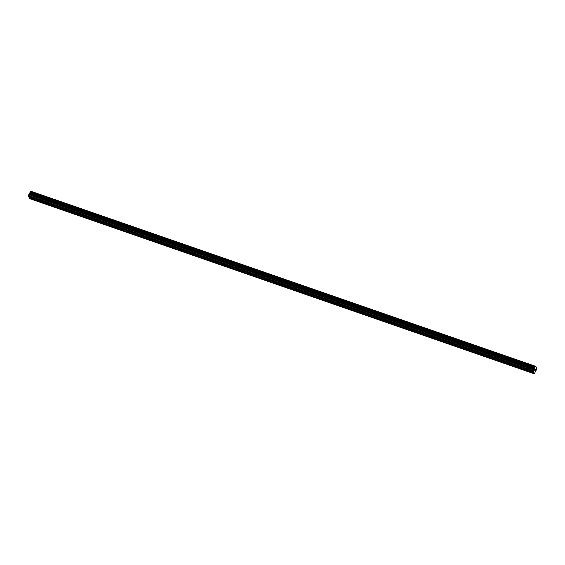 <?xml version="1.0" encoding="UTF-8"?>
<svg xmlns="http://www.w3.org/2000/svg" width="565" height="565" viewBox="0 0 565 565"><rect width="100%" height="100%" fill="white"/><g stroke="black" fill="none" stroke-linecap="round" stroke-linejoin="round"><path stroke-width="0.85" d="M32.254 198.082L33.144 198.781L32.254 198.082M46.895 203.167L47.785 203.859L46.895 203.167M61.536 208.245L62.425 208.944L61.536 208.245M76.183 213.33L77.066 214.029L76.183 213.33M90.824 218.415L91.714 219.114L90.824 218.415M105.464 223.493L106.354 224.192L105.464 223.493M120.112 228.578L120.995 229.277L120.112 228.578M134.753 233.663L135.642 234.362L134.753 233.663M149.393 238.741L150.283 239.44L149.393 238.741M164.041 243.826L164.924 244.525L164.041 243.826M178.681 248.911L179.571 249.61L178.681 248.911M193.322 253.996L194.212 254.695L193.322 253.996M207.962 259.074L208.852 259.773L207.962 259.074M222.61 264.159L223.493 264.858L222.61 264.159M237.251 269.244L238.14 269.943L237.251 269.244M251.891 274.322L252.781 275.021L251.891 274.322M266.539 279.407L267.422 280.106L266.539 279.407M281.179 284.492L282.069 285.191L281.179 284.492M295.82 289.577L296.71 290.276L295.82 289.577M310.468 294.655L311.35 295.354L310.468 294.655M325.108 299.74L325.998 300.439L325.108 299.74M339.749 304.825L340.639 305.524L339.749 304.825M354.389 309.903L355.279 310.602L354.389 309.903M369.037 314.988L369.92 315.687L369.037 314.988M383.677 320.072L384.567 320.772L383.677 320.072M398.318 325.158L399.208 325.857L398.318 325.158M412.966 330.235L413.848 330.935L412.966 330.235M427.606 335.32L428.496 336.02L427.606 335.32M442.247 340.405L443.137 341.105L442.247 340.405M456.894 345.483L457.777 346.183L456.894 345.483M471.535 350.568L472.425 351.268L471.535 350.568M486.175 355.653L487.065 356.353L486.175 355.653M500.816 360.738L501.706 361.43L500.816 360.738M515.464 365.816L516.346 366.516L515.464 365.816M530.104 370.901L530.994 371.601L530.104 370.901M28.596 196.246L29.203 197.764L534.024 373.006L533.127 370.739L534.582 368.86L534.999 366.953L535.811 366.381L536.75 368.309L536.46 369.969L535.521 370.802L534.589 373.762L534.024 373.006M535.316 366.734L30.489 191.493L29.493 194.155L28.299 195.504L28.434 196.189L533.261 371.431M30.623 191.542L30.87 191.238L535.698 366.473M535.811 366.381L30.87 191.238M29.359 197.821L29.613 198.619L534.441 373.861M534.907 369.736L534.638 369.99L534.836 369.595M534.73 370.315L535.083 369.023M535.394 369.672L534.9 370.675L535.394 369.672M535.316 369.771L534.9 370.675M28.667 196.662L533.487 371.897M28.702 196.458L533.522 371.699M28.25 195.801L533.077 371.043M28.299 195.504L533.127 370.739M28.702 194.692L533.522 369.934M29.493 194.155L534.313 369.397M29.754 193.618L534.582 368.86M29.776 193.449L534.603 368.691M29.91 192.679L534.73 367.921M30.016 192.029L534.836 367.271M30.178 191.712L534.999 366.953M29.429 198.237L534.25 373.479M29.465 198.032L534.285 373.274"/></g></svg>
